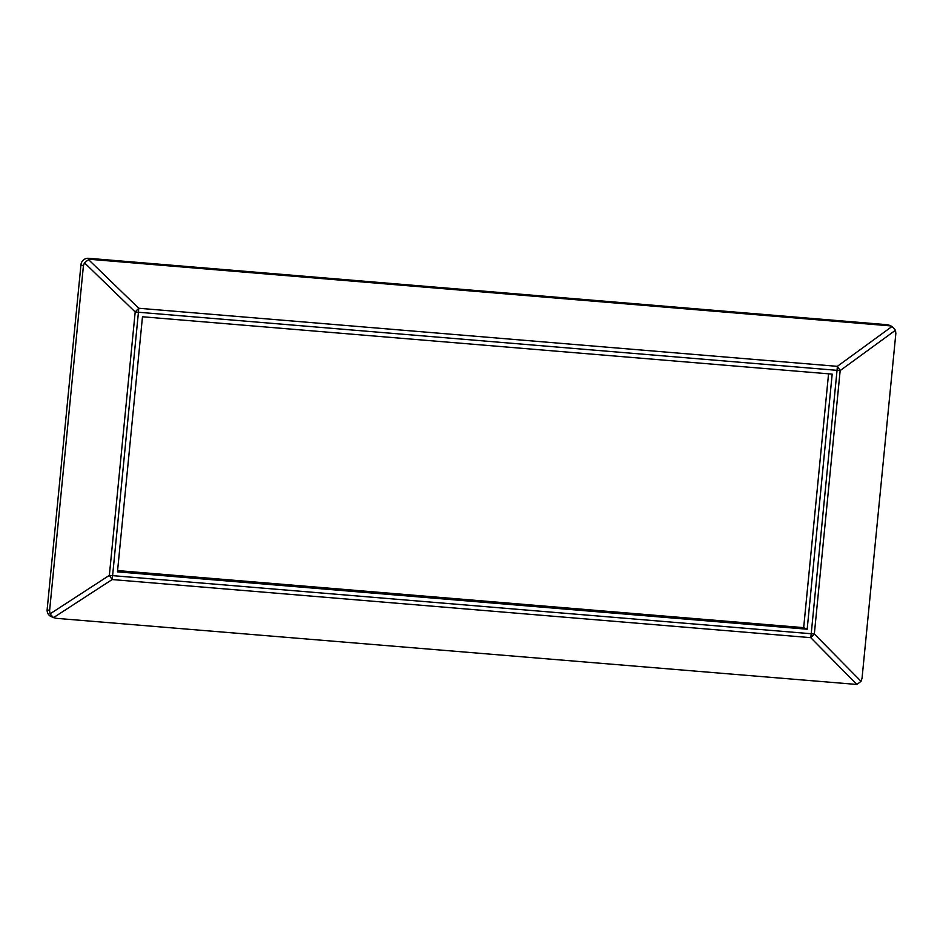 <?xml version="1.0" encoding="UTF-8"?>
<svg xmlns="http://www.w3.org/2000/svg" width="943" height="943" viewBox="0 0 943 943"><rect width="100%" height="100%" fill="white"/><g stroke="black" fill="none" stroke-linecap="round" stroke-linejoin="round"><path stroke-width="1.41" d="M861.042 681.317L862.043 678.241L895.85 333.421L895.461 330.25L840.166 370.575L814.339 633.979L861.042 681.317L856.916 684.465L55.826 618.29L51.158 616.616A7.084 6.919 -65.8 0 1 47.15 609.579L80.957 264.759A7.084 6.919 -65.8 0 1 88.559 258.299L91.011 259.408L88.571 259.655L84.469 262.802L83.408 265.867L80.957 264.759M895.461 330.25L892.019 326.467L887.174 324.71L88.559 258.299M887.174 324.71A7.084 6.919 -65.8 0 1 889.39 325.288L892.019 326.467L837.337 366.344A17.717 3.631 94.8 0 1 837.042 370.34L138.432 312.251L112.606 575.643L811.216 633.743L837.042 370.34A17.717 1.249 -174.4 0 0 840.166 370.575A17.717 4.503 -126.1 0 0 837.337 366.344L138.739 308.255A17.717 1.073 134.1 0 1 135.191 311.956L84.469 262.802M889.626 325.818L91.011 259.408M832.186 374.123L142.476 316.765L117.462 571.859L807.173 629.217L832.186 374.123M47.15 609.579L49.602 610.675L83.408 265.867M49.602 610.675L50.038 613.881L53.48 617.653L112.134 579.556L109.364 575.348L135.191 311.956A17.717 1.249 -174.4 0 0 138.432 312.251A17.717 3.631 94.8 0 0 138.739 308.255L88.571 259.655M117.592 570.586L803.672 627.649L828.567 373.829M803.672 627.649L807.173 629.217M856.916 684.465L810.732 637.657A17.717 3.631 94.8 0 0 811.216 633.743A17.717 1.249 -174.4 0 0 814.339 633.979A17.717 6.059 135.4 0 1 810.732 637.657L112.134 579.556A17.717 3.631 94.8 0 0 112.606 575.643A17.717 1.249 -174.4 0 1 109.364 575.348L50.038 613.881"/></g></svg>
